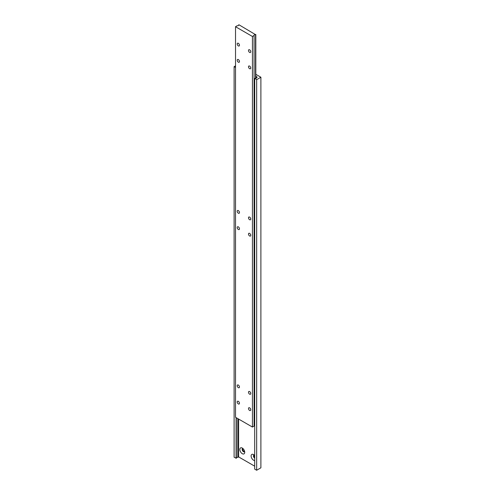 <?xml version="1.0" encoding="UTF-8"?>
<svg xmlns="http://www.w3.org/2000/svg" width="495" height="495" viewBox="0 0 495 495"><rect width="100%" height="100%" fill="white"/><g stroke="black" fill="none" stroke-linecap="round" stroke-linejoin="round"><path stroke-width="0.74" d="M238.336 43.3A1.596 0.922 -120 0 0 237.544 43.226A1.596 0.922 -120 0 0 237.297 44.501A1.596 0.922 -120 0 0 238.336 45.905A1.596 0.922 -120 0 0 239.135 45.985A1.596 0.922 -120 0 0 239.382 44.705A1.596 0.922 -120 0 0 238.336 43.3M238.336 226.871A1.596 0.922 -120 0 0 237.544 226.79A1.596 0.922 -120 0 0 237.297 228.071A1.596 0.922 -120 0 0 238.336 229.476A1.596 0.922 -120 0 0 239.135 229.556A1.596 0.922 -120 0 0 239.382 228.275A1.596 0.922 -120 0 0 238.336 226.871M249.616 391.564A1.596 0.922 -120 0 0 248.818 391.483A1.596 0.922 -120 0 0 248.57 392.764A1.596 0.922 -120 0 0 249.616 394.168A1.596 0.922 -120 0 0 250.414 394.249A1.596 0.922 -120 0 0 250.656 392.968A1.596 0.922 -120 0 0 249.616 391.564M249.616 233.38A1.596 0.922 -120 0 0 248.818 233.306A1.596 0.922 -120 0 0 248.57 234.581A1.596 0.922 -120 0 0 249.616 235.985A1.596 0.922 -120 0 0 250.414 236.065A1.596 0.922 -120 0 0 250.656 234.785A1.596 0.922 -120 0 0 249.616 233.38M249.616 407.837A1.596 0.922 -120 0 0 248.818 407.762A1.596 0.922 -120 0 0 248.57 409.037A1.596 0.922 -120 0 0 249.616 410.442A1.596 0.922 -120 0 0 250.414 410.522A1.596 0.922 -120 0 0 250.656 409.241A1.596 0.922 -120 0 0 249.616 407.837M249.616 217.107A1.596 0.922 -120 0 0 248.818 217.027A1.596 0.922 -120 0 0 248.57 218.307A1.596 0.922 -120 0 0 249.616 219.712A1.596 0.922 -120 0 0 250.414 219.792A1.596 0.922 -120 0 0 250.656 218.512A1.596 0.922 -120 0 0 249.616 217.107M238.336 59.573A1.596 0.922 -120 0 0 237.544 59.499A1.596 0.922 -120 0 0 237.297 60.774A1.596 0.922 -120 0 0 238.336 62.178A1.596 0.922 -120 0 0 239.135 62.259A1.596 0.922 -120 0 0 239.382 60.984A1.596 0.922 -120 0 0 238.336 59.573M249.616 66.089A1.596 0.922 -120 0 0 248.818 66.008A1.596 0.922 -120 0 0 248.57 67.283A1.596 0.922 -120 0 0 249.616 68.687A1.596 0.922 -120 0 0 250.414 68.768A1.596 0.922 -120 0 0 250.656 67.493A1.596 0.922 -120 0 0 249.616 66.089M238.336 385.054A1.596 0.922 -120 0 0 237.544 384.974A1.596 0.922 -120 0 0 237.297 386.255A1.596 0.922 -120 0 0 238.336 387.659A1.596 0.922 -120 0 0 239.135 387.74A1.596 0.922 -120 0 0 239.382 386.459A1.596 0.922 -120 0 0 238.336 385.054M238.336 210.598A1.596 0.922 -120 0 0 237.544 210.517A1.596 0.922 -120 0 0 237.297 211.798A1.596 0.922 -120 0 0 238.336 213.203A1.596 0.922 -120 0 0 239.135 213.283A1.596 0.922 -120 0 0 239.382 212.002A1.596 0.922 -120 0 0 238.336 210.598M238.336 401.327A1.596 0.922 -120 0 0 237.544 401.253A1.596 0.922 -120 0 0 237.297 402.528A1.596 0.922 -120 0 0 238.336 403.932A1.596 0.922 -120 0 0 239.135 404.013A1.596 0.922 -120 0 0 239.382 402.732A1.596 0.922 -120 0 0 238.336 401.327M249.616 49.809A1.596 0.922 -120 0 0 248.818 49.735A1.596 0.922 -120 0 0 248.57 51.01A1.596 0.922 -120 0 0 249.616 52.414A1.596 0.922 -120 0 0 250.414 52.495A1.596 0.922 -120 0 0 250.656 51.214A1.596 0.922 -120 0 0 249.616 49.809M238.646 24.899A1.194 0.693 180 0 1 238.689 25.078A1.194 0.693 180 0 1 237.185 25.74L235.521 26.705L252.431 36.469L254.096 35.504A1.194 0.693 180 0 1 254.053 35.331A1.194 0.693 180 0 1 255.562 34.662L238.906 24.75L238.646 25.251M255.816 34.514L255.816 78.334M235.521 26.705L235.521 417.279L252.431 427.043L254.096 426.084L254.096 35.504M252.431 36.469L252.431 427.043M255.562 34.662L255.562 78.389M254.096 425.725A1.194 0.693 180 0 1 254.69 425.292M254.244 455.084A1.794 1.033 -120 0 0 253.836 455.165A1.794 1.033 -120 0 0 253.551 456.576A1.794 1.033 -120 0 0 254.69 458.16M254.127 455.084A1.794 1.033 -120 0 0 253.978 455.691A1.794 1.033 -120 0 0 254.69 457.417A1.807 1.04 -120 0 1 253.978 455.685M254.69 455.549A3.446 1.992 -120 0 0 253.558 454.577L253.558 454.577A3.446 1.992 -120 0 0 251.12 455.988A3.446 1.992 -120 0 0 253.558 460.208A3.446 1.992 -120 0 0 254.69 460.542M242.971 448.575A1.794 1.033 -120 0 0 242.556 448.656A1.794 1.033 -120 0 0 242.284 450.091A1.794 1.033 -120 0 0 243.453 451.675A1.794 1.033 -120 0 0 244.351 451.762A1.794 1.033 -120 0 0 244.629 451.446M242.853 448.569A1.794 1.033 -120 0 0 242.699 449.182A1.794 1.033 -120 0 0 243.967 451.378L243.967 451.378A1.794 1.033 -120 0 0 244.573 451.551M242.699 449.175A1.807 1.04 -120 0 0 243.973 451.378L243.967 451.378M242.284 448.068A3.446 1.992 -120 0 0 239.846 449.479A3.446 1.992 -120 0 0 242.284 453.698A3.446 1.992 -120 0 0 244.722 452.294A3.446 1.992 -120 0 0 242.284 448.068L242.284 448.068M238.621 419.067L238.621 456.904L254.69 466.179M255.816 76.255L257.227 77.072L256.404 77.901M256.404 77.542A1.194 0.693 180 0 1 256.447 77.721A1.194 0.693 180 0 1 254.944 78.389L256.664 79.676L260.89 77.232L255.816 74.306M260.89 77.232L260.89 467.806L256.664 470.25L254.69 469.111L254.69 78.538M235.521 65.841L234.11 66.658L234.11 457.232L236.338 458.221L236.338 417.749M236.084 417.601L236.084 458.37M234.11 66.658L235.521 67.469M237.804 418.597L237.804 457.38L238.621 456.904M236.338 457.869A1.194 0.693 180 0 1 237.804 457.38M256.664 79.676L256.664 470.25"/></g></svg>
